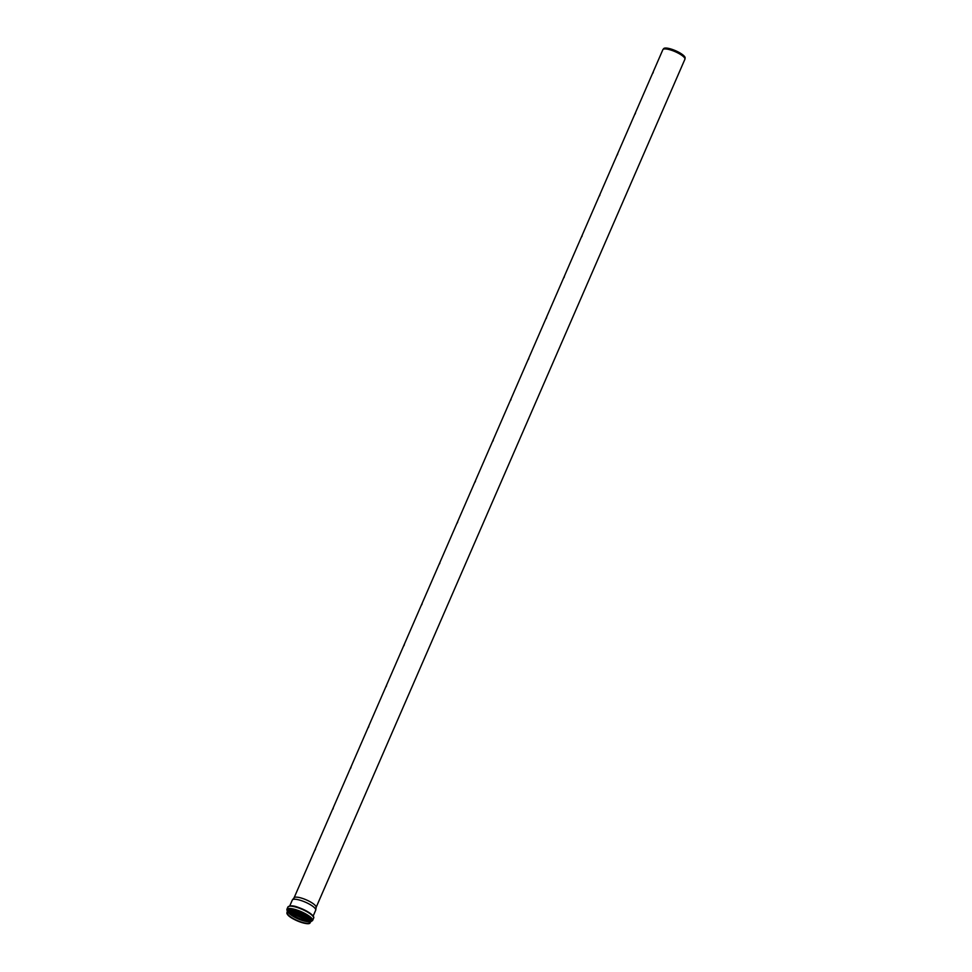 <?xml version="1.0" encoding="UTF-8"?>
<svg xmlns="http://www.w3.org/2000/svg" width="972" height="972" viewBox="0 0 972 972"><rect width="100%" height="100%" fill="white"/><g stroke="black" fill="none" stroke-linecap="round" stroke-linejoin="round"><path stroke-width="1.46" d="M653.306 71.843L653.148 72.669C652.2 74.224 652.248 73.945 653.306 71.843L653.148 72.669C652.2 74.224 652.248 73.945 653.306 71.843M635.53 112.728L635.36 113.554C634.424 115.121 634.473 114.842 635.53 112.728L635.36 113.554C634.424 115.121 634.473 114.842 635.53 112.728M617.742 153.625L617.585 154.451C616.637 156.006 616.698 155.727 617.742 153.625L617.585 154.451C616.637 156.006 616.698 155.727 617.742 153.625M599.967 194.509L599.809 195.336C598.861 196.891 598.91 196.623 599.967 194.509L599.809 195.336C598.861 196.891 598.91 196.623 599.967 194.509M582.192 235.406L582.021 236.232C581.086 237.788 581.135 237.508 582.192 235.406L582.021 236.232C581.086 237.788 581.135 237.508 582.192 235.406M564.404 276.291L564.246 277.117C563.298 278.672 563.359 278.405 564.404 276.291L564.246 277.117C563.298 278.672 563.359 278.405 564.404 276.291M546.629 317.188L546.471 318.014C545.523 319.569 545.571 319.29 546.629 317.188L546.471 318.014C545.523 319.569 545.571 319.29 546.629 317.188M528.853 358.073L528.683 358.899C527.747 360.454 527.796 360.175 528.853 358.073L528.683 358.899C527.747 360.454 527.796 360.175 528.853 358.073M511.065 398.957L510.908 399.784C509.96 401.351 510.021 401.072 511.065 398.957L510.908 399.784C509.96 401.351 510.021 401.072 511.065 398.957M493.29 439.854L493.132 440.68C492.184 442.236 492.233 441.956 493.29 439.854L493.132 440.68C492.184 442.236 492.233 441.956 493.29 439.854M475.515 480.739L475.344 481.565C474.409 483.12 474.458 482.853 475.515 480.739L475.344 481.565C474.409 483.12 474.458 482.853 475.515 480.739M457.727 521.636L457.569 522.462C456.621 524.017 456.682 523.738 457.727 521.636L457.569 522.462C456.621 524.017 456.682 523.738 457.727 521.636M439.952 562.521L439.794 563.347C438.846 564.902 438.894 564.635 439.952 562.521L439.794 563.347C438.846 564.902 438.894 564.635 439.952 562.521M422.176 603.418L422.006 604.244C421.07 605.799 421.119 605.52 422.176 603.418L422.006 604.244C421.07 605.799 421.119 605.52 422.176 603.418M404.388 644.302L404.231 645.129C403.283 646.684 403.344 646.404 404.388 644.302L404.231 645.129C403.283 646.684 403.344 646.404 404.388 644.302M386.613 685.199L386.455 686.025C385.507 687.581 385.556 687.301 386.613 685.199L386.455 686.025C385.507 687.581 385.556 687.301 386.613 685.199M368.838 726.084L368.667 726.91C367.732 728.465 367.781 728.186 368.838 726.084L368.667 726.91C367.732 728.465 367.781 728.186 368.838 726.084M351.05 766.969L350.892 767.795C349.944 769.35 350.005 769.083 351.05 766.969L350.892 767.795C349.944 769.35 350.005 769.083 351.05 766.969M333.275 807.866L333.117 808.692C332.169 810.247 332.217 809.968 333.275 807.866L333.117 808.692C332.169 810.247 332.217 809.968 333.275 807.866M315.499 848.75L315.329 849.577C314.393 851.132 314.442 850.865 315.499 848.75L315.329 849.577C314.393 851.132 314.442 850.865 315.499 848.75M289.753 905.928L292.305 900.048A12.758 3.268 23.5 0 1 292.426 899.853A12.758 3.268 23.5 0 1 305.305 902.138A12.758 3.268 23.5 0 1 315.766 909.999A12.758 3.268 23.5 0 1 315.693 910.217L313.142 916.098M294.054 897.897A12.016 3.086 23.5 0 1 294.164 897.703A12.016 3.086 23.5 0 1 306.289 899.865A12.016 3.086 23.5 0 1 316.143 907.265L315.766 909.999M294.091 897.8L662.868 49.681A12.016 3.086 23.5 0 1 662.977 49.499A12.016 3.086 23.5 0 1 675.115 51.65A12.016 3.086 23.5 0 1 684.956 59.049A12.016 3.086 23.5 0 1 684.896 59.268L316.131 907.374M662.977 49.499L663.706 48.6A11.7 3.001 23.5 0 1 675.528 50.702A11.7 3.001 23.5 0 1 685.114 57.907L684.956 59.049M302.717 916.438A12.065 3.098 23.5 0 1 296.618 913.789M303.872 917.07A12.235 3.135 23.5 0 1 295.367 913.376M305.33 917.945A13.377 3.426 23.5 0 1 293.738 912.902M305.524 918.066A13.438 3.451 23.5 0 1 293.508 912.842M288.927 912.258A12.915 3.317 23.5 0 0 289.121 912.441A12.915 3.317 23.5 0 0 305.184 920.423A12.915 3.317 23.5 0 0 309.072 921.019A12.964 3.329 23.5 0 1 305.22 920.411A12.964 3.329 23.5 0 1 289.085 912.404A12.964 3.329 23.5 0 1 288.939 912.258L309.06 920.994M309.375 921.444A12.235 3.135 23.5 0 1 304.528 920.97A12.235 3.135 23.5 0 1 289.316 913.413A12.235 3.135 23.5 0 1 288.405 912.331A12.065 3.098 23.5 0 0 289.377 913.619A12.065 3.098 23.5 0 0 304.382 921.067A12.065 3.098 23.5 0 0 309.4 921.492M309.57 921.711A12.065 3.098 23.5 0 1 309.594 922.525A12.065 3.098 23.5 0 1 303.653 922.744A12.065 3.098 23.5 0 1 288.648 915.296A12.065 3.098 23.5 0 1 287.469 912.902A12.065 3.098 23.5 0 1 288.077 912.368M288.417 915.417A12.259 3.147 23.5 0 1 298.975 914.688A12.259 3.147 23.5 0 1 307.99 923.534A12.259 3.147 23.5 0 1 288.417 915.417M288.259 915.381A12.442 3.195 23.5 0 1 298.975 914.64A12.442 3.195 23.5 0 1 308.136 923.631A12.442 3.195 23.5 0 1 288.259 915.381M287.068 913.765A12.636 3.244 23.5 0 1 286.947 912.672A12.636 3.244 23.5 0 1 299.826 914.737A12.636 3.244 23.5 0 1 310.129 922.756A12.636 3.244 23.5 0 1 309.242 923.4M287.505 911.396A12.636 3.244 23.5 0 1 300.384 913.461A12.636 3.244 23.5 0 1 310.675 921.468L310.129 922.756C309.23 926.061 292.803 920.156 288.198 915.357L286.947 912.672L287.505 911.396M287.396 911.627A12.697 3.256 23.5 0 1 300.409 913.388A12.697 3.256 23.5 0 1 310.578 921.699M287.299 911.845A12.818 3.293 23.5 0 1 300.421 913.364A12.818 3.293 23.5 0 1 310.481 921.93A12.879 3.305 23.5 0 0 310.688 921.808L310.469 921.966M287.287 911.894A12.879 3.305 23.5 0 1 287.25 911.615A12.879 3.305 23.5 0 1 300.445 913.316A12.879 3.305 23.5 0 1 310.688 921.808L311.453 921.14A13.316 3.414 23.5 0 0 300.858 912.368A13.316 3.414 23.5 0 0 287.214 910.606L287.287 911.894M287.214 910.849A13.365 3.426 23.5 0 1 300.883 912.319A13.365 3.426 23.5 0 1 311.271 921.31M287.226 911.031A13.438 3.451 23.5 0 1 300.883 912.307A13.438 3.451 23.5 0 1 311.125 921.432M287.238 911.372L286.886 909.367A14.009 3.596 23.5 0 1 301.162 911.663A14.009 3.596 23.5 0 1 312.583 920.545L310.882 921.65M286.886 909.367L287.882 907.07A14.009 3.596 23.5 0 1 302.171 909.355A14.009 3.596 23.5 0 1 313.579 918.236L312.583 920.545M289.121 906.281A13.438 3.451 23.5 0 1 302.328 908.978A13.438 3.451 23.5 0 1 313.312 916.803M288.198 911.226L289.364 913.437C293.58 918.018 309.558 923.607 310.323 920.849M287.469 912.902C288.453 909.209 311.599 919.245 309.594 922.525M287.882 907.07C289.972 905.333 293.556 905.479 298.623 907.52C309.922 912.465 314.904 916.037 313.579 918.236M294.164 897.703L292.426 899.853"/></g></svg>
